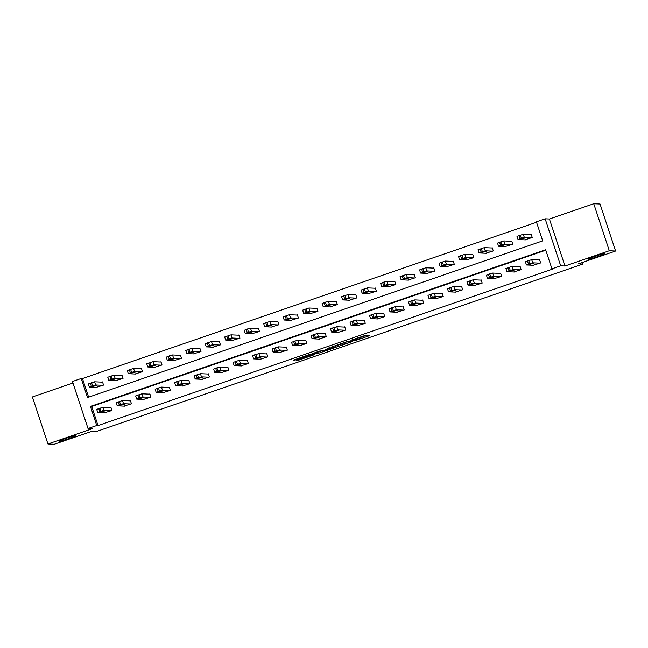 <?xml version="1.0" encoding="UTF-8"?>
<svg xmlns="http://www.w3.org/2000/svg" width="648" height="648" viewBox="0 0 648 648"><rect width="100%" height="100%" fill="white"/><g stroke="black" fill="none" stroke-linecap="round" stroke-linejoin="round"><path stroke-width="0.97" d="M354.812 340.775L369.878 335.575L365.407 335.364L350.908 340.257L358.02 338.394L352.52 340.67L360.32 338.499L354.812 340.775M75.33 435.788A8.586 0.583 161.7 0 0 66.436 438.218A8.586 0.583 161.7 0 0 59.187 441.231A8.586 0.583 161.7 0 0 59.341 441.288A8.586 0.583 161.7 0 0 68.234 438.85A8.586 0.583 161.7 0 0 75.492 435.837A8.586 0.583 161.7 0 0 75.33 435.788M604.211 253.741A8.586 0.583 161.7 0 0 595.318 256.171A8.586 0.583 161.7 0 0 588.06 259.184A8.586 0.583 161.7 0 0 588.222 259.241A8.586 0.583 161.7 0 0 597.116 256.802A8.586 0.583 161.7 0 0 604.365 253.789A8.586 0.583 161.7 0 0 604.211 253.741M297.424 359.915L296.444 360.345L299.165 359.996L314.636 354.586L308.699 354.788L293.252 360.199L296.225 359.859L309.209 355.007L312.206 355.161L297.424 359.915M96.763 425.517L88.023 428.522L72.471 381.502L81.211 378.489L87.512 397.556L542.7 240.878L536.39 221.81L545.138 218.797L560.69 265.826L551.942 268.839L545.64 249.772L90.461 406.45L96.763 425.517L98.018 425.574L553.206 268.896L551.942 268.839M615.6 251.043L609.306 250.76L593.754 203.731L600.048 204.015L615.6 251.043L578.372 263.858L582.908 264.06L95.993 431.657L91.465 431.455L54.246 444.269L47.952 443.985L92.3 428.717L88.023 428.522M593.754 203.731L549.415 218.992L564.967 266.02L609.306 250.76M564.967 266.02L560.69 265.826M335.826 347.279L352.771 341.464L346.826 341.666L331.355 347.069L335.826 347.279L335.405 346.008L341.083 344.153M332.537 347.968L332.699 348.454L316.759 353.84L312.312 353.638L319.488 351.078L322.761 350.746L328.342 348.924L329.346 348.494L327.442 348.405M332.699 348.454L333.68 348.017L329.16 347.814L327.426 348.397M72.965 382.992L32.4 396.957L47.952 443.985M582.908 264.06L582.382 262.472M545.786 250.209L91.716 406.507L98.018 425.574M533.085 265.283L540.659 262.95L539.614 259.767L538.99 259.986M513.597 271.99L521.178 269.657L520.125 266.474L519.502 266.692M494.116 278.697L501.69 276.364L500.637 273.181L500.013 273.399M474.628 285.404L482.201 283.071L481.148 279.887L480.524 280.106M455.139 292.11L462.713 289.778L461.668 286.602L461.044 286.813M435.65 298.817L443.232 296.484L442.179 293.309L441.555 293.52M416.17 305.524L423.743 303.191L422.69 300.016L422.067 300.226M396.681 312.231L404.255 309.898L403.21 306.723L402.578 306.933M377.193 318.938L384.774 316.605L383.721 313.43L383.098 313.64M357.704 325.644L365.286 323.312L364.233 320.136L363.609 320.355M338.224 332.351L345.797 330.018L344.744 326.843L344.12 327.062M318.735 339.058L326.309 336.725L325.264 333.55L324.64 333.769M299.246 345.765L306.828 343.432L305.775 340.257L305.151 340.475M279.766 352.48L287.339 350.147L286.286 346.964L285.663 347.182M260.277 359.186L267.851 356.854L266.798 353.67L266.174 353.889M240.789 365.893L248.362 363.56L247.317 360.377L246.694 360.596M221.3 372.6L228.882 370.267L227.829 367.092L227.205 367.303M201.82 379.307L209.393 376.974L208.34 373.799L207.716 374.009M182.331 386.014L189.905 383.681L188.86 380.506L188.228 380.716M162.842 392.72L170.424 390.388L169.371 387.212L168.747 387.423M143.354 399.427L150.935 397.094L149.882 393.919L149.259 394.13M123.873 406.134L131.447 403.801L130.394 400.626L129.77 400.845M104.385 412.841L111.958 410.508L110.913 407.333L110.29 407.552M536.536 222.248L82.466 378.545L88.63 397.175M524.678 239.857L532.259 237.524L531.206 234.349L530.582 234.568M505.189 246.564L512.77 244.231L511.718 241.056L511.094 241.275M485.708 253.279L493.282 250.946L492.229 247.763L491.605 247.982M466.22 259.986L473.793 257.653L472.748 254.47L472.125 254.688M446.731 266.692L454.313 264.36L453.26 261.176L452.636 261.395M427.251 273.399L434.824 271.067L433.771 267.891L433.148 268.102M407.762 280.106L415.336 277.773L414.283 274.598L413.659 274.809M388.274 286.813L395.847 284.48L394.802 281.305L394.178 281.516M368.785 293.52L376.367 291.187L375.314 288.012L374.69 288.222M349.304 300.226L356.878 297.894L355.825 294.719L355.201 294.929M329.816 306.933L337.389 304.601L336.344 301.425L335.713 301.636M310.327 313.64L317.909 311.307L316.856 308.132L316.232 308.351M290.839 320.347L298.42 318.014L297.367 314.839L296.744 315.058M271.358 327.054L278.932 324.721L277.879 321.546L277.255 321.764M251.87 333.769L259.443 331.436L258.398 328.252L257.774 328.471M232.381 340.475L239.963 338.143L238.91 334.959L238.286 335.178M212.9 347.182L220.474 344.849L219.421 341.666L218.797 341.885M193.412 353.889L200.985 351.556L199.932 348.381L199.309 348.592M173.923 360.596L181.497 358.263L180.452 355.088L179.828 355.298M154.435 367.303L162.016 364.97L160.963 361.795L160.34 362.005M134.954 374.009L142.528 371.677L141.475 368.501L140.851 368.712M115.466 380.716L123.039 378.383L121.994 375.208L121.362 375.419M95.977 387.423L103.558 385.09L102.505 381.915L101.882 382.126M82.466 378.545L81.211 378.489M549.415 218.992L545.138 218.797M91.716 406.507L90.461 406.45M360.393 338.531L359.899 337.227L360.32 338.499M360.094 337.608L366.46 335.413M334.344 345.959L335.405 346.008M350.074 342.338L350.762 342.031L346.858 341.852L340.84 344.112L343.578 344.266L350.074 342.338M322.016 350.714L317.812 352.156L318.233 353.427M315.284 352.52L317.812 352.156M324.632 350.827L331.258 348.592L328.69 348.94L323.579 350.779L324.632 350.827M531.287 234.6L523.276 234.236L517.031 236.382M525.382 239.89L518.035 239.541L521.324 238.245L524.329 237.411L531.627 237.743M520.117 239.217L525.358 237.905L520.101 239.169M533.79 265.307L526.492 264.983L529.732 263.663L532.737 262.829L540.035 263.161M539.695 260.018L531.684 259.654L532.737 262.829M528.517 264.635L533.766 263.323L528.501 264.587M525.439 261.8L531.684 259.654M511.799 241.307L503.796 240.943L497.543 243.089M505.902 246.596L498.547 246.248L501.844 244.952L504.841 244.118L512.147 244.45M500.629 245.924L505.869 244.612L500.612 245.876M492.31 248.014L484.307 247.649L478.062 249.796M486.413 253.303L479.107 252.979L482.355 251.667L485.36 250.825L492.658 251.157M481.14 252.631L486.389 251.319L481.124 252.582M514.301 272.022L507.003 271.69L508.996 270.807L513.248 269.536L520.555 269.868M520.206 266.725L512.195 266.36L513.248 269.536M509.036 271.342L514.277 270.038L509.02 271.293M505.95 268.507L512.195 266.36M494.821 278.729L487.515 278.397L489.515 277.514L493.76 276.242L501.066 276.575M500.718 273.432L492.715 273.067L493.76 276.242M489.548 278.049L494.789 276.745L489.532 278M486.47 275.214L492.715 273.067M472.829 254.721L464.819 254.356L458.573 256.503M466.925 260.018L459.626 259.686L461.619 258.803L465.872 257.531L473.17 257.864M461.651 259.338L466.9 258.034L461.635 259.289M453.341 261.428L445.33 261.063L439.085 263.209M447.436 266.725L440.138 266.393L442.13 265.51L446.383 264.238L453.689 264.57M442.171 266.045L447.412 264.74L442.155 265.996M433.852 268.134L425.849 267.77L419.604 269.924M427.955 273.432L420.649 273.1L422.65 272.217L426.894 270.945L434.2 271.277M422.682 272.751L427.923 271.447L422.666 272.703M475.332 285.436L468.034 285.104L470.027 284.221L474.279 282.949L481.577 283.281M481.237 280.139L473.226 279.774L474.279 282.949M470.059 284.756L475.308 283.451L470.043 284.707M466.981 281.929L473.226 279.774M455.844 292.143L448.546 291.811L450.538 290.928L454.791 289.656L462.089 289.988M461.749 286.845L453.738 286.481L454.791 289.656M450.571 291.462L455.819 290.158L450.554 291.414M447.493 288.635L453.738 286.481M436.363 298.85L429.057 298.517L431.05 297.635L435.302 296.371L442.608 296.695M442.26 293.552L434.249 293.188L435.302 296.371M431.09 298.169L436.331 296.865L431.074 298.121M428.004 295.342L434.249 293.188M414.372 274.841L406.361 274.477L400.116 276.631M408.467 280.139L401.169 279.806L403.161 278.924L407.414 277.652L414.712 277.984M403.194 279.458L408.443 278.154L403.178 279.41M416.875 305.556L409.52 305.208L412.817 303.912L415.814 303.078L423.12 303.41M422.771 300.259L414.769 299.894L415.814 303.078M411.601 304.876L416.842 303.572L411.585 304.827M408.524 302.049L414.769 299.894M394.883 281.548L386.872 281.183L380.627 283.338M388.978 286.845L381.68 286.513L383.673 285.63L387.925 284.367L395.223 284.691M383.705 286.165L388.954 284.861L383.689 286.116M397.386 312.263L390.039 311.915L393.328 310.619L396.333 309.785L403.631 310.117M403.291 306.966L395.28 306.601L396.333 309.785M392.113 311.583L397.362 310.279L392.097 311.534M389.035 308.756L395.28 306.601M375.394 288.255L367.384 287.89L361.139 290.045M369.498 293.552L362.192 293.22L364.184 292.337L368.437 291.074L375.743 291.406M364.225 292.872L369.465 291.568L364.208 292.823M377.897 318.97L370.551 318.622L373.839 317.326L376.844 316.491L384.143 316.823M383.802 313.673L375.791 313.316L376.844 316.491M372.632 318.298L377.873 316.985L372.616 318.249M369.546 315.463L375.791 313.316M355.906 294.962L347.903 294.597L341.658 296.752M350.009 300.259L342.654 299.911L345.951 298.615L348.948 297.78L356.254 298.112M344.736 299.579L349.977 298.274L344.72 299.53M358.417 325.677L351.062 325.328L354.359 324.032L357.356 323.198L364.662 323.53M364.314 320.379L356.311 320.023L357.356 323.198M353.144 325.004L358.385 323.692L353.128 324.956M350.058 322.169L356.311 320.023M336.425 301.668L328.415 301.312L322.169 303.458M330.521 306.966L323.174 306.617L326.462 305.321L329.468 304.487L336.766 304.819M325.247 306.293L330.496 304.981L325.231 306.245M338.928 332.384L331.574 332.035L334.87 330.739L337.875 329.905L345.173 330.237M344.825 327.094L336.822 326.73L337.875 329.905M333.655 331.711L338.904 330.399L333.639 331.663M330.577 328.876L336.822 326.73M316.937 308.383L308.926 308.019L302.681 310.165M311.032 313.673L303.685 313.324L306.974 312.028L309.979 311.194L317.277 311.526M305.767 313L311.008 311.688L305.751 312.952M319.44 339.09L312.093 338.742L315.382 337.446L318.387 336.612L325.685 336.944M325.345 333.801L317.334 333.437L318.387 336.612M314.167 338.418L319.415 337.106L314.15 338.369M311.089 335.583L317.334 333.437M297.448 315.09L289.445 314.726L283.192 316.872M291.551 320.379L284.197 320.031L287.493 318.735L290.49 317.901L297.796 318.233M286.278 319.707L291.519 318.395L286.262 319.658M299.951 345.797L292.653 345.473L295.901 344.153L298.898 343.319L306.204 343.651M305.856 340.508L297.845 340.143L298.898 343.319M294.686 345.125L299.927 343.813L294.67 345.076M291.6 342.29L297.845 340.143M277.96 321.797L269.957 321.432L263.712 323.579M272.063 327.086L264.708 326.738L268.005 325.442L271.01 324.608L278.308 324.94M266.79 326.414L272.039 325.102L266.774 326.365M280.471 352.512L273.164 352.18L275.165 351.297L279.41 350.025L286.716 350.357M286.367 347.215L278.365 346.85L279.41 350.025M275.197 351.832L280.438 350.528L275.181 351.783M272.12 348.997L278.365 346.85M258.479 328.504L250.468 328.139L244.223 330.286M252.574 333.793L245.276 333.469L248.516 332.149L251.521 331.314L258.819 331.646M247.301 333.121L252.55 331.808L247.285 333.072M260.982 359.219L253.684 358.887L255.677 358.004L259.929 356.732L267.227 357.064M266.887 353.921L258.876 353.557L259.929 356.732M255.709 358.538L260.958 357.234L255.693 358.49M252.631 355.703L258.876 353.557M238.991 335.21L230.98 334.846L224.734 336.992M233.086 340.508L225.788 340.176L227.78 339.293L232.033 338.021L239.339 338.353M227.821 339.827L233.061 338.523L227.804 339.779M241.493 365.926L234.195 365.594L236.188 364.711L240.44 363.439L247.739 363.771M247.398 360.628L239.387 360.264L240.44 363.439M236.22 365.245L241.469 363.941L236.204 365.197M233.142 362.418L239.387 360.264M219.502 341.917L211.499 341.553L205.254 343.699M213.605 347.215L206.299 346.883L208.3 346L212.544 344.728L219.85 345.06M208.332 346.534L213.573 345.23L208.316 346.486M222.013 372.632L214.707 372.3L216.699 371.417L220.952 370.146L228.258 370.478M227.91 367.335L219.899 366.971L220.952 370.146M216.74 371.952L221.981 370.648L216.724 371.903M213.654 369.125L219.899 366.971M200.021 348.624L192.011 348.26L185.765 350.414M194.117 353.921L186.818 353.589L188.811 352.706L193.064 351.435L200.362 351.767M188.843 353.241L194.092 351.937L188.827 353.192M202.524 379.339L195.218 379.007L197.219 378.124L201.463 376.861L208.769 377.185M208.421 374.042L200.418 373.677L201.463 376.861M197.251 378.659L202.5 377.355L197.235 378.61M194.173 375.832L200.418 373.677M180.533 355.331L172.522 354.966L166.277 357.121M174.628 360.628L167.33 360.296L169.322 359.413L173.575 358.142L180.873 358.474M169.355 359.948L174.604 358.644L169.339 359.899M183.036 386.046L175.689 385.698L178.978 384.402L181.983 383.567L189.281 383.899M188.941 380.749L180.93 380.384L181.983 383.567M177.763 385.366L183.011 384.062L177.746 385.317M174.685 382.539L180.93 380.384M161.044 362.038L153.033 361.673L146.788 363.828M155.147 367.335L147.841 367.003L149.834 366.12L154.086 364.856L161.393 365.18M149.874 366.655L155.115 365.351L149.858 366.606M163.547 392.753L156.2 392.405L159.489 391.109L162.494 390.274L169.792 390.606M169.452 387.455L161.441 387.091L162.494 390.274M158.282 392.072L163.523 390.768L158.266 392.024M155.196 389.246L161.441 387.091M141.556 368.744L133.553 368.38L127.308 370.535M135.659 374.042L128.304 373.694L131.601 372.398L134.598 371.563L141.904 371.895M130.386 373.361L135.626 372.057L130.369 373.313M144.067 399.46L136.712 399.111L140.008 397.815L143.006 396.981L150.312 397.313M149.963 394.162L141.961 393.806L143.006 396.981M138.793 398.779L144.034 397.475L138.777 398.731M135.707 395.952L141.961 393.806M122.075 375.451L114.064 375.087L107.819 377.241M116.17 380.749L108.823 380.4L112.112 379.104L115.117 378.27L122.415 378.602M110.897 380.068L116.146 378.764L110.881 380.02M124.578 406.166L117.223 405.818L120.52 404.522L123.525 403.688L130.823 404.02M130.475 400.869L122.472 400.513L123.525 403.688M119.305 405.494L124.554 404.182L119.289 405.446M116.227 402.659L122.472 400.513M102.587 382.158L94.576 381.802L88.331 383.948M96.682 387.455L89.335 387.107L92.624 385.811L95.629 384.977L102.927 385.309M91.417 386.783L96.657 385.471L91.4 386.735M105.089 412.873L97.743 412.525L101.031 411.229L104.036 410.395L111.334 410.727M110.994 407.584L102.983 407.219L104.036 410.395M99.816 412.201L105.065 410.889L99.8 412.152M96.738 409.366L102.983 407.219M359.551 337.284L359.948 338.483M357.85 337.867L358.02 338.394M368.712 335.518L368.874 335.996M351.605 341.399L351.767 341.885M336.879 345.595L337.3 346.866M350.536 341.35L350.762 342.031L350.552 341.358M316.337 352.569L316.759 353.84M329.346 348.494L329.119 347.814L329.322 348.486M330.966 347.895L331.193 348.575M329.937 347.846L330.164 348.527M311.915 354.456L312.142 355.136M302.187 357.032L302.422 357.728M295.998 359.162L296.225 359.859M294.557 359.656L294.759 360.272M313.478 354.529L313.632 355.015M298.963 359.381L299.165 359.996M297.521 359.883L297.691 360.401M524.329 237.411L523.276 234.236M521.324 238.245L520.279 235.07M520.077 238.675L519.024 235.499M521.138 238.715L521.324 239.266M527.432 260.917L528.485 264.101M528.687 260.488L529.732 263.663M529.724 264.692L529.546 264.133M504.841 244.118L503.796 240.943M501.844 244.952L500.791 241.777M500.588 245.389L499.543 242.206M501.649 245.422L501.836 245.981M485.36 250.825L484.307 247.649M482.355 251.667L481.302 248.484M481.108 252.096L480.055 248.913M482.161 252.129L482.347 252.688M507.951 267.624L508.996 270.807M509.198 267.195L510.251 270.378M510.243 271.399L510.057 270.84M488.462 274.331L489.515 277.514M489.71 273.901L490.763 277.085M490.755 278.105L490.568 277.546M465.872 257.531L464.819 254.356M462.866 258.374L461.822 255.191M461.619 258.803L460.566 255.62M462.68 258.836L462.858 259.394M446.383 264.238L445.33 261.063M443.386 265.081L442.333 261.897M442.13 265.51L441.085 262.327M443.192 265.542L443.378 266.101M426.894 270.945L425.849 267.77M423.897 271.787L422.844 268.604M422.65 272.217L421.597 269.041M423.703 272.249L423.889 272.808M468.974 281.046L470.027 284.221M470.221 280.608L471.274 283.792M471.266 284.812L471.088 284.253M449.485 287.752L450.538 290.928M450.741 287.323L451.786 290.498M451.786 291.519L451.599 290.96M430.005 294.459L431.05 297.635M431.252 294.03L432.305 297.205M432.297 298.226L432.111 297.667M407.414 277.652L406.361 274.477M404.409 278.494L403.356 275.319M403.161 278.924L402.108 275.748M404.222 278.956L404.401 279.515M410.516 301.166L411.569 304.341M411.764 300.737L412.817 303.912M412.808 304.933L412.622 304.374M387.925 284.367L386.872 281.183M384.92 285.201L383.875 282.026M383.673 285.63L382.62 282.455M384.734 285.663L384.92 286.222M391.028 307.873L392.081 311.048M392.275 307.444L393.328 310.619M393.32 311.639L393.142 311.081M368.437 291.074L367.384 287.89M365.44 291.908L364.387 288.733M364.184 292.337L363.139 289.162M365.245 292.37L365.432 292.928M371.547 314.58L372.592 317.755M372.794 314.15L373.839 317.326M373.839 318.346L373.653 317.795M348.948 297.78L347.903 294.597M345.951 298.615L344.898 295.439M344.704 299.044L343.651 295.869M345.757 299.076L345.943 299.635M352.058 321.286L353.111 324.462M353.306 320.857L354.359 324.032M354.351 325.053L354.164 324.502M329.468 304.487L328.415 301.312M326.462 305.321L325.409 302.146M325.215 305.751L324.162 302.576M326.276 305.791L326.454 306.342M332.57 327.993L333.623 331.169M333.817 327.564L334.87 330.739M334.862 331.76L334.676 331.209M309.979 311.194L308.926 308.019M306.974 312.028L305.929 308.853M305.726 312.458L304.673 309.282M306.788 312.498L306.974 313.049M313.081 334.7L314.134 337.875M314.337 334.271L315.382 337.446M315.374 338.475L315.195 337.916M290.49 317.901L289.445 314.726M287.493 318.735L286.44 315.56M286.246 319.164L285.193 315.989M287.299 319.205L287.485 319.756M293.601 341.407L294.646 344.59M294.848 340.978L295.901 344.153M295.893 345.182L295.707 344.623M271.01 324.608L269.957 321.432M268.005 325.442L266.952 322.267M266.757 325.871L265.704 322.696M267.81 325.912L267.997 326.471M274.112 348.114L275.165 351.297M275.36 347.684L276.413 350.868M276.404 351.888L276.218 351.329M251.521 331.314L250.468 328.139M248.516 332.149L247.471 328.973M247.269 332.586L246.216 329.403M248.33 332.618L248.508 333.177M254.624 354.821L255.677 358.004M255.871 354.391L256.924 357.575M256.916 358.595L256.738 358.036M232.033 338.021L230.98 334.846M229.036 338.864L227.983 335.68M227.78 339.293L226.735 336.11M228.841 339.325L229.028 339.884M235.135 361.535L236.188 364.711M236.39 361.098L237.435 364.281M237.435 365.302L237.249 364.743M212.544 344.728L211.499 341.553M209.547 345.57L208.494 342.387M208.3 346L207.247 342.816M209.353 346.032L209.539 346.591M215.654 368.242L216.699 371.417M216.902 367.813L217.955 370.988M217.947 372.009L217.76 371.45M193.064 351.435L192.011 348.26M190.058 352.277L189.005 349.094M188.811 352.706L187.758 349.531M189.872 352.739L190.05 353.298M196.166 374.949L197.219 378.124M197.413 374.52L198.466 377.695M198.458 378.716L198.272 378.157M173.575 358.142L172.522 354.966M170.57 358.984L169.525 355.809M169.322 359.413L168.269 356.238M170.383 359.446L170.57 360.005M176.677 381.656L177.73 384.831M177.925 381.226L178.978 384.402M178.97 385.422L178.791 384.863M154.086 364.856L153.033 361.673M151.089 365.691L150.036 362.516M149.834 366.12L148.789 362.945M150.895 366.152L151.081 366.711M157.197 388.363L158.242 391.538M158.444 387.933L159.489 391.109M159.489 392.129L159.303 391.57M134.598 371.563L133.553 368.38M131.601 372.398L130.548 369.222M130.353 372.827L129.3 369.652M131.406 372.859L131.593 373.418M137.708 395.069L138.761 398.245M138.956 394.64L140.008 397.815M140 398.836L139.814 398.277M115.117 378.27L114.064 375.087M112.112 379.104L111.059 375.929M110.865 379.534L109.812 376.358M111.926 379.566L112.104 380.125M118.219 401.776L119.273 404.951M119.467 401.347L120.52 404.522M120.512 405.543L120.326 404.992M95.629 384.977L94.576 381.802M92.624 385.811L91.579 382.636M91.376 386.24L90.331 383.065M92.437 386.281L92.624 386.832M98.731 408.483L99.784 411.658M99.986 408.054L101.031 411.229M101.023 412.25L100.845 411.699M357.907 337.851L358.101 338.426M331.023 347.895L331.258 348.592M311.971 354.456L312.206 355.161M518.035 239.541L516.983 236.366M525.39 261.784L526.443 264.959M498.547 246.248L497.494 243.073M479.058 252.955L478.013 249.78M505.902 268.491L506.955 271.666M486.413 275.197L487.466 278.381M459.578 259.67L458.525 256.486M440.089 266.377L439.036 263.193M420.601 273.083L419.548 269.9M466.933 281.904L467.978 285.088M447.444 288.611L448.497 291.794M427.955 295.326L429.008 298.501M401.112 279.79L400.067 276.615M408.475 302.033L409.52 305.208M381.632 286.497L380.579 283.322M388.986 308.74L390.039 311.915M362.143 293.204L361.09 290.029M369.498 315.446L370.551 318.622M342.654 299.911L341.609 296.735M350.009 322.153L351.062 325.328M323.174 306.617L322.121 303.442M330.529 328.86L331.574 332.035M303.685 313.324L302.632 310.149M311.04 335.567L312.093 338.742M284.197 320.031L283.144 316.856M291.551 342.274L292.604 345.449M264.708 326.738L263.663 323.563M272.063 348.98L273.116 352.156M245.228 333.445L244.174 330.269M252.582 355.687L253.627 358.871M225.739 340.16L224.686 336.976M233.094 362.394L234.147 365.577M206.25 346.866L205.197 343.683M213.605 369.101L214.658 372.284M186.762 353.573L185.717 350.39M194.125 375.816L195.169 378.991M167.281 360.28L166.228 357.097M174.636 382.523L175.689 385.698M147.793 366.987L146.74 363.812M155.147 389.229L156.2 392.405M128.304 373.694L127.259 370.518M135.659 395.936L136.712 399.111M108.823 380.4L107.771 377.225M116.178 402.643L117.223 405.818M89.335 387.107L88.282 383.932M96.69 409.35L97.743 412.525"/></g></svg>
